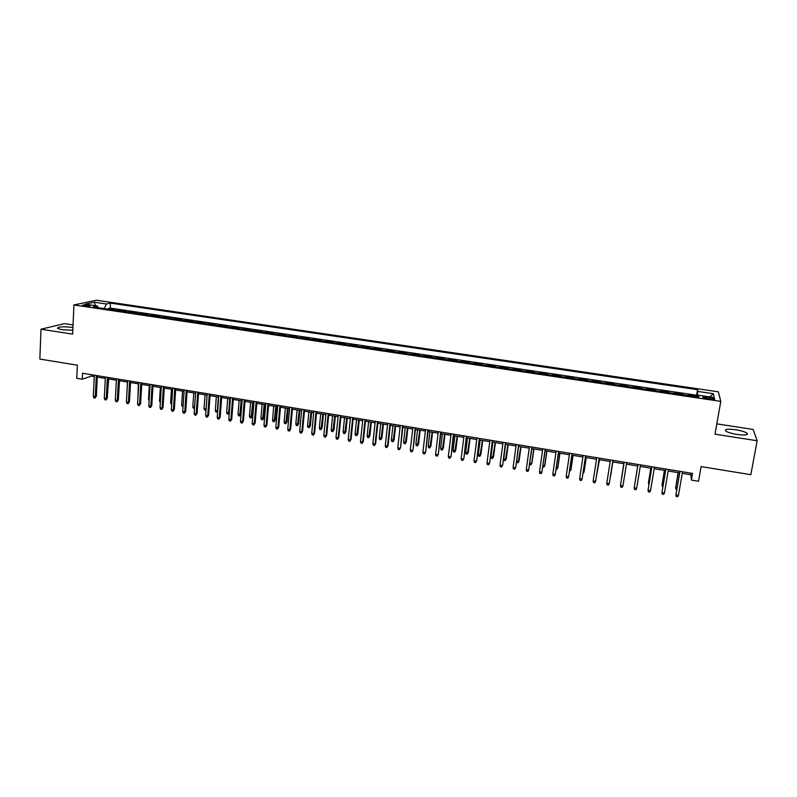 <?xml version="1.0" encoding="UTF-8"?>
<svg xmlns="http://www.w3.org/2000/svg" width="797" height="797" viewBox="0 0 797 797"><rect width="100%" height="100%" fill="white"/><g stroke="black" fill="none" stroke-linecap="round" stroke-linejoin="round"><path stroke-width="1.2" d="M72.925 327.547L71.81 327.358C62.515 326.391 57.743 326.75 57.484 328.414L62.096 329.749L72.806 330.227M737.046 434.445C745.115 435.461 748.453 435.042 747.068 433.189C745.006 431.815 741.22 430.669 735.701 429.752C727.691 428.746 724.363 429.165 725.728 431.008C727.731 432.373 731.507 433.518 737.046 434.445M84.432 305.948C88.347 306.357 90.33 306.247 90.38 305.63L88.387 305.102C84.492 304.693 82.509 304.803 82.45 305.42L84.432 305.948M73.045 324.947L64.507 323.642L40.996 329.211L39.85 359.078L77.349 365.175L76.751 378.296L82.26 379.213L91.376 376.114L94.275 376.592M718.336 391.815L96.487 300.23L73.942 304.952L720.797 401.399L718.336 391.815M720.797 401.399L714.999 434.186L757.15 440.751L753.105 429.444L716.822 423.865M757.15 440.751L750.844 474.683L701.111 466.594L698.541 481.258L691.388 480.073L692.543 473.428L82.539 373.245L82.26 379.213M688.439 395.561L688.359 394.824L696.737 396.069L696.618 396.786M682.85 394.734L682.78 393.987L682.66 394.704M682.78 393.987L674.441 392.752L674.481 393.489M660.593 391.417L660.613 390.689L668.902 391.925L668.783 392.642M646.795 389.364L646.855 388.647L655.094 389.872L654.985 390.58M633.057 387.322L633.167 386.615L641.366 387.83L641.256 388.537M627.588 386.505L627.717 385.798L619.558 384.582L619.448 385.29M613.969 384.473L614.138 383.775L606.029 382.57L605.919 383.277M600.42 382.46L600.639 381.773L592.569 380.567L592.46 381.275M586.941 380.448L587.2 379.77L579.18 378.575L579.08 379.282M573.531 378.455L573.84 377.788L565.86 376.602L565.76 377.3M560.201 376.473L560.56 375.805L552.62 374.63L552.52 375.327M546.951 374.5L547.34 373.843L539.449 372.667L539.35 373.365M533.761 372.538L534.199 371.89L526.349 370.725L526.249 371.422M520.64 370.585L521.128 369.947L513.318 368.782L513.228 369.479M507.599 368.642L508.127 368.015L500.357 366.859L500.267 367.547M494.618 366.71L495.186 366.082L487.465 364.936L487.375 365.624M481.717 364.787L482.324 364.169L474.643 363.033L474.554 363.721M468.875 362.874L469.533 362.266L461.881 361.131L461.802 361.818M456.103 360.971L456.801 360.374L449.189 359.248L449.11 359.935M443.401 359.078L444.138 358.491L436.567 357.365L436.487 358.052M430.769 357.195L431.546 356.618L424.014 355.502L423.934 356.179M418.196 355.332L419.013 354.755L411.521 353.639L411.451 354.326M405.693 353.469L406.55 352.902L399.098 351.796L399.028 352.473M393.26 351.616L394.146 351.059L386.744 349.953L386.665 350.63M380.886 349.773L381.813 349.225L374.441 348.13L374.371 348.807M368.583 347.94L369.549 347.392L362.217 346.306L362.147 346.984M356.339 346.117L357.335 345.579L350.042 344.493L349.973 345.171M344.155 344.304L345.191 343.776L337.938 342.7L337.868 343.368M332.04 342.501L333.116 341.973L325.893 340.907L325.834 341.574M319.986 340.708L321.091 340.189L313.908 339.123L313.849 339.791M307.991 338.914L309.136 338.416L301.993 337.35L301.933 338.018M296.056 337.141L297.241 336.643L290.128 335.587L290.068 336.254M284.19 335.378L285.406 334.879L278.332 333.833L278.273 334.491M272.375 333.614L273.63 333.126L266.596 332.08L266.537 332.748M260.629 331.871L261.914 331.383L254.91 330.347L254.861 331.004M248.933 330.127L250.258 329.649L243.294 328.613L243.244 329.281M237.307 328.394L238.662 327.926L231.728 326.9L231.678 327.557M225.73 326.67L227.125 326.212L220.221 325.186L220.181 325.843M214.224 324.957L215.638 324.509L208.774 323.482L208.734 324.14M202.767 323.253L204.221 322.805L197.387 321.789L197.347 322.446M191.36 321.55L192.854 321.111L186.06 320.105L186.01 320.753M180.022 319.866L181.537 319.428L174.782 318.421L174.742 319.079M168.735 318.182L170.289 317.754L163.564 316.758L163.524 317.405M157.507 316.509L159.091 316.09L152.396 315.094L152.357 315.742M146.339 314.845L147.943 314.436L141.288 313.44L141.248 314.088M135.221 313.191L136.855 312.783L130.23 311.796L130.2 312.444M124.153 311.547L125.826 311.149L119.231 310.163L119.201 310.81M710.217 397.554L707.039 397.085C703.741 396.677 702.376 396.816 702.944 397.494L710.565 399.197C713.873 399.596 715.238 399.466 714.66 398.789L710.217 397.554L709.938 399.098M98.24 307.692L97.383 305.988L93.129 306.925L698.75 397.105L698.461 395.272L698.023 396.996M97.383 305.988L85.189 304.175L94.385 302.232L106.419 304.006L110.484 303.119L697.564 389.683L697.843 391.417L713.375 393.708L714.271 397.623L698.461 395.272M696.737 396.069L696.608 395.222L110.225 308.09L108.282 308.539L108.253 309.176M113.144 309.903L114.848 309.515L108.282 308.539M117.548 310.561L119.231 310.163M128.576 312.205L130.23 311.796M139.654 313.859L141.288 313.44M150.802 315.512L152.396 315.094M161.99 317.176L163.564 316.758M173.248 318.86L174.782 318.421M184.555 320.543L186.06 320.105M195.913 322.227L197.387 321.789M207.34 323.931L208.774 323.482M218.816 325.644L220.221 325.186M230.353 327.358L231.728 326.9M241.949 329.081L243.294 328.613M253.605 330.825L254.91 330.347M265.321 332.568L266.596 332.08M277.097 334.322L278.332 333.833M288.932 336.085L290.128 335.587M300.818 337.848L301.993 337.35M312.783 339.632L313.908 339.123M324.797 341.425L325.893 340.907M336.872 343.218L337.938 342.7M349.016 345.031L350.042 344.493M361.22 346.844L362.217 346.306M373.494 348.668L374.441 348.13M385.828 350.511L386.744 349.953M398.231 352.354L399.098 351.796M410.694 354.207L411.521 353.639M423.217 356.08L424.014 355.502M435.82 357.953L436.567 357.365M448.482 359.836L449.189 359.248M461.204 361.728L461.881 361.131M474.006 363.641L474.643 363.033M486.867 365.554L487.465 364.936M499.809 367.477L500.357 366.859M512.81 369.419L513.318 368.782M525.881 371.362L526.349 370.725M539.021 373.315L539.449 372.667M552.241 375.287L552.62 374.63M565.531 377.27L565.86 376.602M578.891 379.252L579.18 378.575M592.32 381.255L592.569 380.567M605.83 383.267L606.029 382.57M619.408 385.29L619.558 384.582M641.366 387.83L641.286 388.547M655.094 389.872L655.064 390.6M668.902 391.925L668.922 392.662M40.996 329.211L72.637 334.142L73.942 304.952M682.242 473.338L690.899 474.763L691.388 480.073M97.304 377.091L105.304 378.406M108.332 378.904L116.392 380.229M119.401 380.727L127.54 382.062M130.539 382.55L138.738 383.905M141.727 384.393L149.985 385.758M152.974 386.246L161.303 387.621M164.272 388.109L172.67 389.484M175.629 389.972L184.097 391.367M187.046 391.855L195.574 393.26M198.513 393.738L207.12 395.153M210.049 395.641L218.717 397.065M221.636 397.544L230.383 398.988M233.282 399.466L242.099 400.911M244.988 401.389L253.874 402.854M256.764 403.322L265.72 404.796M268.589 405.274L277.615 406.759M280.474 407.227L289.58 408.722M292.429 409.19L301.605 410.704M304.444 411.172L313.699 412.697M316.519 413.155L325.843 414.689M328.653 415.157L338.058 416.701M340.857 417.16L350.341 418.724M353.121 419.182L362.685 420.756M365.454 421.214L375.088 422.799M377.848 423.247L387.561 424.851M390.311 425.299L400.104 426.913M402.834 427.361L412.707 428.985M415.426 429.434L425.389 431.067M428.089 431.516L438.131 433.169M440.811 433.608L450.933 435.272M453.613 435.72L463.814 437.394M466.474 437.832L476.765 439.526M479.405 439.964L489.776 441.668M492.407 442.106L502.867 443.819M505.487 444.248L516.028 445.991M518.628 446.42L529.258 448.163M531.838 448.591L542.558 450.355M545.128 450.773L555.937 452.557M558.488 452.975L569.387 454.768M571.927 455.187L582.906 456.99M585.426 457.408L596.505 459.231M599.015 459.64L610.183 461.483M612.664 461.891L623.921 463.744M626.412 464.153L637.72 466.016M640.25 466.424L651.587 468.297M654.168 468.716L665.535 470.589M668.165 471.017L679.562 472.9M691.178 473.199L690.899 474.763M91.446 374.71L91.376 376.114M697.186 396.866L697.843 391.417M696.608 395.222L697.564 389.683M110.225 308.09L110.484 303.119M106.419 304.006L104.188 308.578M709.639 396.936L713.375 393.708M94.385 302.232L95.411 305.699M679.831 471.336L675.936 494.887L679.971 471.366M678.466 495.316L677.609 496.77L676.205 496.531L675.936 494.887L678.466 495.316L682.511 471.774M678.088 472.651L675.667 487.615L678.217 472.681M676.743 489.358L675.926 489.219L675.667 487.615L677.012 487.844M665.794 469.034L661.958 492.526L665.903 469.054M664.469 492.954L663.622 494.399L662.227 494.16L661.958 492.526L664.469 492.954L668.424 469.463M651.846 466.743L648.051 490.175L651.916 466.753M650.541 490.593L649.714 492.038L648.33 491.809L648.051 490.175L650.541 490.593L654.427 467.172M637.969 464.462L634.213 487.834L638.008 464.472M636.703 488.252L635.886 489.697L634.512 489.468L634.213 487.834L636.703 488.252L640.509 464.88M624.171 462.2L620.464 485.512L624.181 462.2M622.935 485.931L622.138 487.375L620.763 487.136L620.464 485.512L622.935 485.931L626.661 462.609M664.409 470.399L662.008 485.323L664.509 470.419M662.775 487.017L662.008 485.323L663.034 485.493M650.81 468.168L648.419 483.052L650.88 468.178M648.878 484.676L648.419 483.052L649.127 483.171M635.119 481.986L635.309 480.85M623.822 463.724L621.471 478.529L623.832 463.724M606.786 483.201L607.095 484.825L608.46 485.054L609.237 483.62L606.786 483.201L610.422 459.939M609.356 482.982L612.913 460.347L609.356 482.982M610.612 476.088L612.833 461.921L610.612 476.088M593.177 480.9L593.496 482.524L594.861 482.753L595.628 481.308L593.177 480.9L596.744 457.697M599.205 458.096L595.628 481.308L599.244 458.106M596.734 474.384L599.513 459.73M596.535 475.689L599.464 459.72M579.648 478.608L579.977 480.232L581.332 480.461L582.079 479.027L579.648 478.608L583.145 455.456M585.586 455.864L582.079 479.027L585.665 455.874M583.205 472.113L584.121 471.645L586.253 457.548M582.976 473.617L583.952 472.242L586.184 457.528M566.199 476.337L566.537 477.951L567.872 478.18L568.61 476.745L566.199 476.337L569.616 453.234M572.047 453.632L568.61 476.745L572.146 453.652M569.745 469.861L570.791 470.041L570.981 469.443L573.073 455.376M569.526 471.356L570.791 470.041L572.973 455.356M552.819 474.076L553.158 475.689L554.493 475.919L555.22 474.484L552.819 474.076L556.157 451.032M558.577 451.421L555.22 474.484L558.707 451.451M539.509 471.824L539.858 473.438L541.183 473.657L541.9 472.232L539.509 471.824L542.777 448.831M545.178 449.229L541.9 472.232L545.347 449.249M526.269 469.592L526.628 471.196L527.953 471.416L528.65 469.991L526.269 469.592L529.467 446.649M531.858 447.037L528.65 469.991L532.057 447.067M518.608 444.865L515.779 467.172L514.792 469.194L515.47 467.759L513.109 467.361L516.237 444.467M515.779 467.172L518.837 444.895M514.792 469.194L513.477 468.965L513.109 467.361M505.437 442.694L502.698 464.96L501.692 466.972L502.369 465.548L500.008 465.149L503.066 442.305M502.698 464.96L505.687 442.743M501.692 466.972L500.386 466.753L500.008 465.149M492.327 440.542L489.687 462.768L488.671 464.771L489.328 463.346L486.987 462.947L489.976 440.163M489.687 462.768L492.606 440.592M488.671 464.771L487.375 464.551L486.987 462.947M479.296 438.41L476.745 460.576L475.719 462.569L476.357 461.154L474.036 460.756L476.955 438.021M476.745 460.576L479.605 438.46M475.719 462.569L474.424 462.35L474.036 460.756M466.335 436.278L463.874 458.405L462.838 460.387L463.465 458.972L461.154 458.584L464.003 435.889M463.874 458.405L466.663 436.328M462.838 460.387L461.553 460.178L461.154 458.584M453.433 434.156L451.072 456.243L450.026 458.225L450.634 456.801L448.332 456.412L451.122 433.777M451.072 456.243L453.792 434.216M450.026 458.225L448.741 458.006L448.332 456.412M440.611 432.054L438.34 454.091L437.274 456.063L437.882 454.649L435.59 454.26L438.31 431.675M438.34 454.091L441 432.113M437.274 456.063L435.999 455.844L435.59 454.26M427.85 429.952L425.668 451.949L424.592 453.911L425.19 452.497L422.908 452.118L425.558 429.583M425.668 451.949L428.268 430.021M424.592 453.911L423.327 453.702L422.908 452.118M415.157 427.869L413.065 449.827L411.979 451.779L412.557 450.365L410.296 449.986L412.886 427.501M413.065 449.827L415.596 427.949M411.979 451.779L410.724 451.56L410.296 449.986M556.356 467.62L557.691 467.839L557.91 467.261L559.962 453.214M556.137 469.104L556.983 469.244L557.691 467.839L559.833 453.194M543.046 465.388L544.67 465.657L544.909 465.079L546.911 451.072M542.827 466.873L543.972 467.062L544.67 465.657L546.752 451.042M529.806 463.167L531.709 463.485L531.978 462.918L533.94 448.93M529.646 464.282L531.021 464.89L531.709 463.485L533.751 448.9M516.635 460.955L518.817 461.324L519.116 460.756L521.029 446.808M519.116 460.756L518.15 462.728L520.82 446.778M518.15 462.728L516.864 462.509L516.586 461.294M506.314 458.614L505.338 460.576L504.063 460.357L503.694 458.793L505.995 459.182L506.314 458.614L508.197 444.696M505.338 460.576L507.958 444.656M503.694 458.793L505.647 444.278M493.582 456.482L492.596 458.434L491.331 458.225L490.952 456.651L493.243 457.04L493.582 456.482L495.425 442.594M492.596 458.434L495.156 442.554M490.952 456.651L492.865 442.176M480.92 454.36L479.924 456.312L478.658 456.093L478.28 454.529L480.551 454.908L480.92 454.36L482.723 440.502M479.924 456.312L482.424 440.462M478.28 454.529L480.143 440.083M468.327 452.258L467.311 454.19L466.056 453.981L465.667 452.417L467.939 452.796L468.327 452.258L470.081 438.43M467.311 454.19L469.762 438.37M465.667 452.417L467.49 438.001M455.794 450.156L454.768 452.088L453.523 451.879L453.124 450.315L455.376 450.694L455.794 450.156L457.508 436.357M454.768 452.088L457.169 436.298M453.124 450.315L454.908 435.929M443.331 448.063L442.295 449.986L441.05 449.777L440.651 448.223L442.893 448.601L443.331 448.063L445.005 434.305M442.295 449.986L444.636 434.235M440.651 448.223L442.385 433.867M430.928 445.991L429.882 447.904L428.647 447.695L428.238 446.141L430.46 446.519L430.928 445.991L432.562 432.253M429.882 447.904L432.173 432.193M428.238 446.141L429.932 431.825M418.594 443.929L417.538 445.832L416.303 445.623L415.885 444.068L418.594 443.929L420.188 430.221M417.538 445.832L419.77 430.151M415.885 444.068L417.548 429.782M402.535 425.797L400.532 447.705L399.436 449.657L400.004 448.243L397.753 447.864L400.273 425.429M400.532 447.705L403.003 425.877M399.436 449.657L398.191 449.438L397.753 447.864M389.982 423.735L387.511 446.131L388.069 445.603L386.953 447.535L387.511 446.131L385.27 445.752L387.731 423.366M388.069 445.603L390.47 423.815M386.953 447.535L385.718 447.326L385.27 445.752M377.489 421.683L375.088 444.029L375.666 443.501L374.54 445.433L375.088 444.029L372.857 443.65L375.248 421.314M375.666 443.501L378.007 421.772M374.54 445.433L373.305 445.224L372.857 443.65M365.066 419.64L362.725 441.937L363.322 441.418L362.197 443.341L362.725 441.937L360.503 441.568L362.834 419.282M363.322 441.418L365.604 419.73M362.197 443.341L360.961 443.142L360.503 441.568M406.321 441.867L405.255 443.77L404.029 443.56L403.601 442.016L406.321 441.867L407.875 428.188M405.255 443.77L407.436 428.119M403.601 442.016L405.215 427.75M394.107 439.824L393.031 441.717L391.815 441.508L391.377 439.964L394.107 439.824L395.631 426.176M393.031 441.717L395.163 426.096M391.377 439.964L392.961 425.737M381.962 437.792L380.866 439.675L379.661 439.476L379.223 437.932L381.962 437.792L383.447 424.173M380.866 439.675L382.949 424.094M379.223 437.932L380.757 423.725M369.878 435.77L368.772 437.643L367.566 437.443L367.118 435.899L369.878 435.77L371.322 422.171M368.772 437.643L370.804 422.091M367.118 435.899L368.622 421.733M352.712 417.618L350.421 439.864L351.049 439.346L349.913 441.269L350.421 439.864L348.219 439.486L350.491 417.249M351.049 439.346L353.27 417.708M349.913 441.269L348.688 441.06L348.219 439.486M357.853 433.747L356.737 435.62L355.542 435.421L355.083 433.887L357.853 433.747L359.258 420.188M356.737 435.62L358.72 420.099M355.083 433.887L356.548 419.75M340.419 415.596L338.197 437.792L338.845 437.284L337.689 439.197L338.197 437.792L335.995 437.423L338.207 415.237M338.845 437.284L341.006 415.695M337.689 439.197L336.473 438.988L335.995 437.423M345.888 431.745L344.762 433.608L343.577 433.409L343.108 431.874L345.888 431.745L347.263 418.216M344.762 433.608L346.695 418.126M343.108 431.874L344.533 417.767M328.185 413.583L326.023 435.74L326.7 435.232L325.535 437.135L326.023 435.74L323.841 435.371L325.993 413.225M326.7 435.232L328.802 413.693M325.535 437.135L324.319 436.935L323.841 435.371M333.983 429.752L332.857 431.615L331.662 431.416L331.203 429.882L333.983 429.752L335.318 416.253M332.857 431.615L334.73 416.154M331.203 429.882L332.588 415.805M316.02 411.591L313.918 433.688L314.616 433.189L313.44 435.092L313.918 433.688L311.747 433.319L313.839 411.232M314.616 433.189L316.658 411.69M313.44 435.092L312.235 434.883L311.747 433.319M322.137 427.77L321.002 429.623L319.816 429.424L319.348 427.889L322.137 427.77L323.443 414.301M321.002 429.623L322.835 414.201M319.348 427.889L320.693 413.842M303.916 409.598L301.874 431.655L302.591 431.157L301.405 433.05L301.874 431.655L299.712 431.287L301.744 409.25M302.591 431.157L304.574 409.708M301.405 433.05L300.21 432.851L299.712 431.287M310.362 425.797L309.206 427.64L308.031 427.441L307.552 425.917L310.362 425.797L311.627 412.348M309.206 427.64L310.989 412.248M307.552 425.917L308.867 411.9M291.871 407.626L289.889 429.633L290.626 429.145L289.441 431.028L289.889 429.633L287.747 429.264L289.709 407.267M290.626 429.145L292.559 407.735M289.441 431.028L288.245 430.818L287.747 429.264M298.636 423.835L297.48 425.668L296.305 425.478L295.826 423.954L298.636 423.835L299.871 410.415M297.48 425.668L299.214 410.306M295.826 423.954L297.092 409.967M279.896 405.653L277.974 427.61L278.731 427.132L277.525 429.005L277.974 427.61L275.832 427.252L277.745 405.304M278.731 427.132L280.604 405.773M277.525 429.005L276.34 428.806L275.832 427.252M286.97 421.882L285.804 423.715L284.639 423.516L284.15 421.992L286.97 421.882L288.165 408.492M285.804 423.715L287.488 408.383M284.15 421.992L285.386 408.034M267.981 403.7L266.118 425.608L266.895 425.13L265.68 427.003L266.118 425.608L263.986 425.249L265.839 403.352M266.895 425.13L268.709 403.82M265.68 427.003L264.504 426.803L263.986 425.249M275.363 419.939L274.188 421.762L273.032 421.563L272.534 420.049L275.363 419.939L276.529 406.58M274.188 421.762L275.832 406.46M272.534 420.049L273.73 406.121M256.126 401.758L254.313 423.615L255.12 423.137L253.894 425L254.313 423.615L252.201 423.257L253.994 401.399M255.12 423.137L256.883 401.877M253.894 425L252.719 424.801L252.201 423.257M263.817 418.007L262.631 419.82L261.476 419.63L260.978 418.106L263.817 418.007L264.943 404.667M262.631 419.82L264.225 404.557M260.978 418.106L262.143 404.209M244.33 399.815L242.577 421.633L243.404 421.165L242.168 423.018L242.577 421.633L240.475 421.274L242.208 399.466M243.404 421.165L245.107 399.945M242.168 423.018L241.003 422.818L240.475 421.274M252.33 416.074L251.135 417.887L249.989 417.698L249.471 416.183L252.33 416.074L253.426 402.774M251.135 417.887L252.679 402.654M249.471 416.183L250.607 402.316M232.594 397.892L230.901 419.66L231.748 419.192L230.502 421.045L230.901 419.66L228.809 419.302L230.492 397.544M231.748 419.192L233.391 398.022M230.502 421.045L229.337 420.846L228.809 419.302M240.893 414.161L239.688 415.964L238.552 415.775L238.034 414.261L240.893 414.161L241.959 400.891M239.688 415.964L241.192 400.761M238.034 414.261L239.13 400.423M220.918 395.97L219.285 417.688L220.151 417.229L218.896 419.073L219.285 417.688L217.202 417.339L218.826 395.631M220.151 417.229L221.745 396.109M218.896 419.073L217.74 418.883L217.202 417.339M229.317 412.677L228.301 414.051L227.165 413.862L226.647 412.358L228.689 412.697L229.755 398.879M228.301 414.051L229.347 412.348M226.647 412.358L227.713 398.54M209.302 394.067L207.728 415.735L208.605 415.287L207.35 417.12L207.728 415.735L205.646 415.386L207.22 393.718M208.605 415.287L210.149 394.206M207.35 417.12L206.194 416.921L205.646 415.386M217.631 411.521L215.848 411.959L215.32 410.455L217.352 410.794L218.388 397.006M216.973 412.149L217.701 410.614M215.32 410.455L216.346 396.677M197.746 392.164L196.221 413.792L197.128 413.344L195.853 415.177L196.221 413.792L194.159 413.444L195.673 391.825M197.128 413.344L198.612 392.313M195.853 415.177L194.707 414.978L194.159 413.444M206.034 410.096L204.58 410.066L204.042 408.562L206.074 408.911L207.071 395.153M205.706 410.256L206.124 408.881M204.042 408.562L205.038 394.814M186.249 390.281L184.774 411.86L185.701 411.411L184.426 413.235L184.774 411.86L182.722 411.511L184.187 389.942M185.701 411.411L187.136 390.42M184.426 413.235L183.28 413.045L182.722 411.511M194.518 408.363L193.362 408.194L192.824 406.689L193.791 392.961M192.824 406.689L194.607 406.988M174.812 388.398L173.397 409.937L174.334 409.499L173.049 411.312L173.397 409.937L171.345 409.588L172.76 388.059M174.334 409.499L175.719 388.547M173.049 411.312L171.913 411.122L171.345 409.588M183.071 406.46L182.214 406.311L181.666 404.816L182.593 391.118M181.666 404.816L183.161 405.065M163.435 386.535L162.06 408.024L163.026 407.586L161.731 409.389L162.06 408.024L160.028 407.675L161.392 386.196M163.026 407.586L164.361 386.684M161.731 409.389L160.595 409.2L160.028 407.675M171.684 404.547L170.558 402.953L171.455 389.285M170.558 402.953L171.773 403.152M152.107 384.672L150.792 406.111L151.779 405.683L150.464 407.486L150.792 406.111L148.77 405.773L150.075 384.333M151.779 405.683L153.054 384.821M150.464 407.486L149.348 407.297L148.77 405.773M160.346 402.644L159.51 401.1L160.366 387.462M159.51 401.1L160.436 401.26M140.84 382.819L139.575 404.218L140.581 403.79L139.266 405.583L139.575 404.218L137.562 403.88L138.817 382.49M140.581 403.79L141.806 382.978M139.266 405.583L138.14 405.394L137.562 403.88M149.079 400.752L148.511 399.257L149.338 385.648M148.511 399.257L149.159 399.367M129.632 380.976L128.417 402.336L129.433 401.907L128.108 403.7L128.417 402.336L126.414 401.997L127.62 380.647M129.433 401.907L130.618 381.145M128.108 403.7L127.002 403.511L126.414 401.997M137.891 398.291L138.359 383.845M118.474 379.143L117.308 400.453L118.354 400.034L117.02 401.818L117.308 400.453L115.316 400.114L116.472 378.814M118.354 400.034L119.48 379.312M117.02 401.818L115.914 401.628L115.316 400.114M126.763 395.84L127.43 382.042M107.376 377.32L106.26 398.59L107.316 398.171L105.981 399.955L106.26 398.59L104.277 398.251L105.383 377.001M107.316 398.171L108.402 377.489M105.981 399.955L104.875 399.765L104.277 398.251M118.693 393.748L119.5 380.737M96.327 375.507L95.271 396.727L96.347 396.318L94.992 398.092L95.271 396.727L93.299 396.398L94.345 375.188M96.347 396.318L97.373 375.686M94.992 398.092L93.897 397.902L93.299 396.398M107.645 392.044L108.691 378.964M108.013 391.905L107.605 392.742M706.77 398.62L707.039 397.085M746.789 434.674L747.068 433.189M714.56 399.317L714.66 398.789"/></g></svg>
